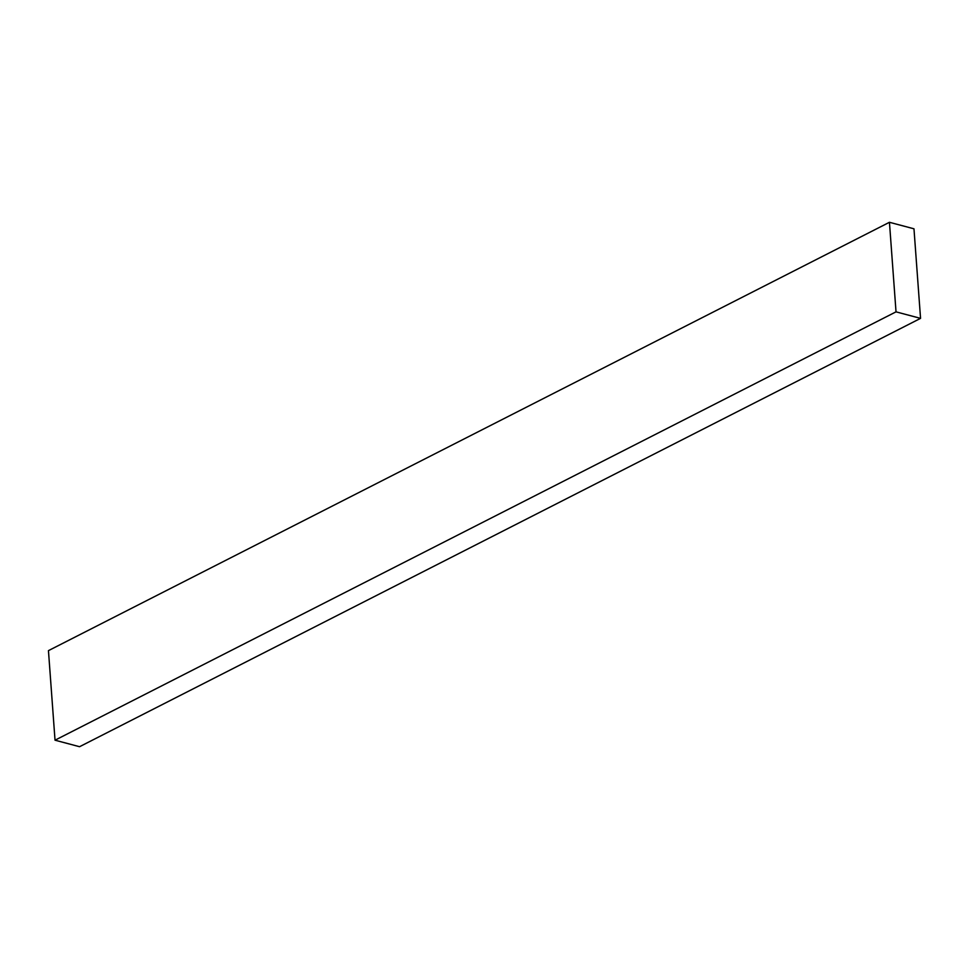 <?xml version="1.0" encoding="UTF-8"?>
<svg xmlns="http://www.w3.org/2000/svg" width="969" height="969" viewBox="0 0 969 969"><rect width="100%" height="100%" fill="white"/><g stroke="black" fill="none" stroke-linecap="round" stroke-linejoin="round"><path stroke-width="1.45" d="M48.45 650.635L55.027 740.195L896.022 311.848L889.445 222.289L48.45 650.635L889.445 222.289L913.973 228.805L920.55 318.365L79.555 746.711L920.55 318.365L896.022 311.848L55.027 740.195L79.555 746.711L55.027 740.195L48.45 650.635M889.445 222.289L896.022 311.848L920.55 318.365L913.973 228.805L889.445 222.289"/></g></svg>
